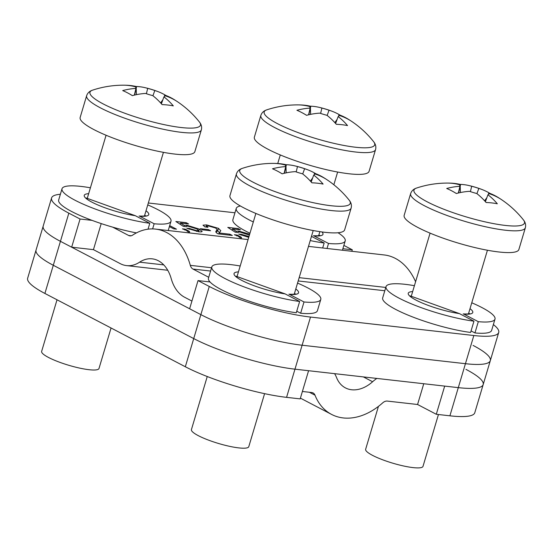 <?xml version="1.0" encoding="UTF-8"?>
<svg xmlns="http://www.w3.org/2000/svg" width="553" height="553" viewBox="0 0 553 553"><rect width="100%" height="100%" fill="white"/><g stroke="black" fill="none" stroke-linecap="round" stroke-linejoin="round"><path stroke-width="0.83" d="M234.942 212.787L148.328 202.992M60.381 194.262A74.807 13.936 16.6 0 0 51.588 197.939A74.807 13.936 16.6 0 0 68.835 213.154L60.436 241.329A74.807 13.936 -163.4 0 1 43.189 226.108A74.807 13.936 -163.4 0 0 60.436 241.329L71.669 247.191L80.067 219.016L68.835 213.154M92.061 220.371L80.067 219.016M208.73 277.281L192.983 269.055A7.479 5.095 96.4 0 1 190.308 265.343A66.049 44.966 -83.6 0 0 155.58 229.108A66.049 44.966 -83.6 0 0 132.533 235.184A7.479 5.095 96.4 0 1 129.92 235.868A7.479 5.095 96.4 0 1 128.662 235.481L112.722 227.159M342.881 248.726L352.282 249.79L343.876 245.401M248.739 237.348L238.716 234.126L241.267 234.313L248.974 236.553M249.389 235.149L240.23 232.136C238.626 231.949 237.949 232.101 238.184 232.592L235.156 232.149L227.788 227.394L238.115 228.562L240.514 229.813L232.467 228.901L236.207 231.306L238.841 231.099L249.673 234.202M239.656 237.472L238.163 236.124L234.375 234.714L237.168 235.032L239.567 236.283C241.412 237.189 241.944 237.769 241.177 238.032L239.788 237.52M241.585 237.804L241.177 238.032M220.115 231.679L219.258 233.007L229.91 234.209L232.308 235.46L218.069 233.85L216.7 233.013L215.788 231.52L217.149 229.737L215.705 228.05L208.702 226.018L206.58 226.198L207.942 227.311L204.907 226.868L203.006 225.168L206.608 224.898L218.476 228.354L220.799 230.712L220.115 231.679M218.822 233.94L219.216 232.633L218.974 233.954M208.433 229.619L210.596 230.746L202.502 229.834L200.338 228.707L208.433 229.619L208.177 230.477M201.969 231.617L202.087 231.216C202.204 231.852 201.119 232.039 198.831 231.776L186.783 228.251L189.34 228.444L196.688 230.649L198.707 230.463L196.716 228.873L188.303 226.267C186.7 226.08 186.015 226.232 186.257 226.723L183.223 226.281L175.854 221.518L186.188 222.686L188.587 223.944L180.541 223.032L184.28 225.437L186.914 225.223L199.363 229.115L202.087 231.451M187.73 231.603L186.237 230.255L182.449 228.845L185.241 229.156L187.64 230.414C189.479 231.313 190.018 231.901 189.244 232.163L187.854 231.652M189.658 231.935L189.244 232.163M169.688 225.61L176.469 229.149L173.677 228.831L169.391 226.599M473.071 345.411A74.807 13.936 -163.4 0 1 490.317 360.625A74.807 13.936 -163.4 0 1 465.439 363.694L473.838 335.519L310.51 317.056L302.111 345.224A74.807 13.936 -163.4 0 1 200.863 314.636L189.624 308.774L198.022 280.599L210.016 281.954M473.838 335.519A74.807 13.936 16.6 0 0 498.716 332.45A74.807 13.936 16.6 0 0 493.373 324.563M498.716 332.45L490.317 360.625A74.807 13.936 -163.4 0 1 465.439 363.694L302.111 345.224A74.807 13.936 -163.4 0 1 200.863 314.636L209.262 286.461L198.022 280.599M209.262 286.461A74.807 13.936 16.6 0 0 310.51 317.056M191.926 301.067L184.584 297.231A37.404 25.466 96.4 0 1 171.216 278.657A36.125 24.595 -83.6 0 0 152.22 258.839A36.125 24.595 -83.6 0 0 139.612 262.163A37.404 25.466 96.4 0 1 126.561 265.606A37.404 25.466 96.4 0 1 120.264 263.657L93.443 249.652L71.669 247.191M351.832 251.29L352.282 249.79M415.593 281.74A66.049 44.966 -83.6 0 0 384.245 254.954L308.491 246.389M93.443 249.652L101.213 223.592M241.025 235.136L241.267 234.313M248.394 237.285L248.622 236.518M237.831 229.509L238.115 228.562M232.087 230.172L232.467 228.901M235.924 232.26L236.207 231.306M238.543 232.101L238.841 231.099M236.884 235.979L237.168 235.032M239.401 236.85L239.567 236.283M229.626 235.156L229.91 234.209M215.946 232.253L216.382 230.795M216.278 232.647L217.149 229.737M205.972 227.02L206.608 224.898M216.838 230.781L217.633 231.175L218.476 228.354M217.633 231.175L219.417 232.329M189.091 229.26L189.34 228.444M196.46 231.41L196.688 230.649M185.905 223.64L186.188 222.686M180.16 224.304L180.541 223.032M183.997 226.391L184.28 225.437M186.617 226.225L186.914 225.223M198.582 231.748L199.363 229.115M184.958 230.11L185.241 229.156M187.467 230.974L187.64 230.414M44.897 293.449L53.295 265.274A74.807 13.936 -163.4 0 1 36.049 250.06A74.807 13.936 16.6 0 0 53.295 265.274L193.723 338.581L53.295 265.274L60.436 241.329L200.863 314.636L193.723 338.581A74.807 13.936 16.6 0 0 294.97 369.176A74.807 13.936 -163.4 0 1 193.723 338.581L185.324 366.757L44.897 293.449A74.807 13.936 -163.4 0 1 27.65 278.228L51.588 197.939M302.394 391.476L311.698 392.533A7.479 5.302 -62.4 0 1 313.06 392.941A7.479 5.302 -62.4 0 1 315.003 395.195A63.899 45.263 117.6 0 0 331.579 414.418A63.899 45.263 117.6 0 0 382.711 402.847A7.479 5.302 -62.4 0 1 387.335 401.084L417.57 404.499L436.289 414.273L444.688 386.098L458.299 387.639A74.807 13.936 16.6 0 0 483.184 384.57A74.807 13.936 -163.4 0 1 458.299 387.639L294.97 369.176L308.581 370.71L300.182 398.886L286.572 397.351A74.807 13.936 -163.4 0 1 185.324 366.757M465.937 369.356A74.807 13.936 16.6 0 1 483.184 384.57L474.785 412.745A74.807 13.936 -163.4 0 1 449.9 415.815L465.439 363.694L302.111 345.224L286.572 397.351M436.289 414.273L449.9 415.815M334.593 373.655A37.404 26.496 -62.4 0 1 336.611 377.671A33.975 24.062 117.6 0 0 345.425 387.888A33.975 24.062 117.6 0 0 372.611 381.743A37.404 26.496 -62.4 0 1 376.821 378.425M423.757 383.734L417.57 404.499M152.621 228.914L154.156 223.765A56.855 10.59 16.6 0 0 170.995 221.221A56.855 10.59 16.6 0 0 147.755 204.9M90.409 187.799A56.855 10.59 16.6 0 0 62.026 188.739L58.666 200.006A56.855 10.59 16.6 0 0 136.418 232.903M62.026 188.739A56.855 10.59 16.6 0 0 91.065 207.437A56.855 10.59 16.6 0 0 149.801 223.274L148.038 229.184M145.633 215.718C145.57 215.449 146.884 216.334 139.079 216.016L139.639 216.175A33.664 6.27 16.6 0 0 146.006 210.776M88.653 193.674A33.664 6.27 16.6 0 0 94.694 203.539A33.664 6.27 16.6 0 0 135.278 215.677L86.261 198.015M154.156 223.765L139.639 216.175M135.278 215.677L149.801 223.274M327.023 248.484L328.523 243.472A56.855 10.59 16.6 0 0 345.21 240.914A56.855 10.59 16.6 0 0 338.028 232.744M240.368 205.979A56.855 10.59 16.6 0 0 236.242 208.433L232.882 219.7A56.855 10.59 16.6 0 0 249.963 233.242M310.226 240.569A56.855 10.59 16.6 0 0 324.176 242.988L322.682 247.993M236.242 208.433A56.855 10.59 16.6 0 0 253.322 221.974M319.848 235.412C319.786 235.149 321.079 236.02 313.378 235.716L313.938 235.875A33.664 6.27 16.6 0 0 321.943 231.942M328.523 243.472L313.938 235.875M311.477 236.373L324.176 242.988M494.997 319.116L491.638 330.383A56.855 10.59 16.6 0 1 474.951 332.941L478.31 321.673A56.855 10.59 16.6 0 0 494.997 319.116A56.855 10.59 16.6 0 0 471.764 302.788M386.029 286.627L382.669 297.901A56.855 10.59 16.6 0 0 411.798 316.634A56.855 10.59 16.6 0 0 470.603 332.45L473.962 321.182A56.855 10.59 16.6 0 1 415.158 305.367A56.855 10.59 16.6 0 1 386.029 286.627A56.855 10.59 16.6 0 1 414.411 285.694M474.951 332.941L471.059 330.915M469.642 313.613C469.573 313.351 470.873 314.215 463.165 313.91L463.725 314.076A33.664 6.27 16.6 0 0 470.009 308.664M412.662 291.569A33.664 6.27 16.6 0 0 418.745 301.454A33.664 6.27 16.6 0 0 459.377 313.586L410.264 295.91M478.31 321.673L463.725 314.076M459.377 313.586L473.962 321.182M320.781 299.415L317.422 310.689A56.855 10.59 16.6 0 1 300.645 313.24L304.005 301.966A56.855 10.59 16.6 0 0 320.781 299.415A56.855 10.59 16.6 0 0 297.549 283.095M211.813 266.933L208.453 278.2A56.855 10.59 16.6 0 0 237.534 296.92A56.855 10.59 16.6 0 0 296.29 312.749L299.65 301.475A56.855 10.59 16.6 0 1 240.894 285.652A56.855 10.59 16.6 0 1 211.813 266.933A56.855 10.59 16.6 0 1 240.196 266M300.645 313.24L296.754 311.208M295.42 293.913C295.357 293.65 296.664 294.528 288.901 294.217L289.461 294.376A33.664 6.27 16.6 0 0 295.793 288.97M238.447 271.876A33.664 6.27 16.6 0 0 244.502 281.747A33.664 6.27 16.6 0 0 285.106 293.885L236.048 276.217M304.005 301.966L289.461 294.376M285.106 293.885L299.65 301.475M308.574 114.81L310.143 108.098A15.097 2.813 16.6 0 1 309.936 107.406A15.097 2.813 16.6 0 1 310.682 106.805A96.941 66.001 96.4 0 0 299.159 104.911A96.146 68.938 -100.6 0 1 300.638 104.939A97.245 97.245 0 0 0 266.829 109.833L266.829 109.833A57.65 10.735 16.6 0 0 277.468 123.651A57.65 10.735 16.6 0 0 355.503 147.229A57.65 10.735 16.6 0 0 373.607 141.658A97.245 97.245 0 0 0 347.782 118.923A96.146 66.574 133.2 0 1 349.779 120.201A96.941 68.669 -62.4 0 0 338.685 115.266A15.097 2.813 16.6 0 1 338.865 116.026A15.097 2.813 16.6 0 1 338.146 116.559L335.623 123.506M375.563 149.58A59.848 11.15 16.6 0 1 355.655 152.027A59.848 11.15 16.6 0 1 292.814 135.609A59.848 11.15 16.6 0 1 260.857 115.383L254.373 137.144A59.848 11.15 16.6 0 0 286.323 157.37A59.848 11.15 16.6 0 0 349.171 173.787A59.848 11.15 16.6 0 0 369.072 171.333L375.563 149.58C376.268 146.759 375.611 144.119 373.607 141.658M338.146 116.559A96.941 66.001 -83.6 0 1 347.533 125.579A96.146 52.957 148.6 0 0 336.321 124.307A96.941 66.001 96.4 0 0 326.927 115.287A15.097 2.813 16.6 0 1 319.786 113.13A96.941 68.669 -62.4 0 0 306.562 115.321A96.146 50.593 -114 0 0 301.717 112.529A96.146 50.593 -114 0 0 296.92 110.282A96.941 68.669 117.6 0 1 310.143 108.098M300.638 104.939A96.146 68.938 -100.6 0 1 310.378 106.183L310.392 106.722M347.782 118.923A96.146 66.574 133.2 0 0 345.134 117.436A96.146 66.574 133.2 0 0 340.136 115.169A96.941 68.669 117.6 0 0 332.491 111.423A96.941 68.669 117.6 0 0 329.042 110.234A15.097 2.813 16.6 0 0 321.894 108.07A96.941 66.001 -83.6 0 0 318.756 107.247A96.941 66.001 -83.6 0 0 310.378 106.183M329.042 110.234L327.141 115.453M340.136 115.169L339.812 115.625M337.109 119.407L334.821 122.607M320.629 113.42L321.894 108.07M310.427 107.876L310.606 114.353M310.682 106.805L308.795 114.754M410.651 193.578A59.848 11.15 16.6 0 0 442.6 213.804A59.848 11.15 16.6 0 0 505.449 230.228A59.848 11.15 16.6 0 0 525.35 227.774L518.866 249.534A59.848 11.15 16.6 0 1 498.958 251.988A59.848 11.15 16.6 0 1 436.11 235.564A59.848 11.15 16.6 0 1 404.16 215.338L410.651 193.578C411.605 190.833 413.596 188.988 416.623 188.027L416.623 188.027A57.65 10.735 16.6 0 0 427.262 201.852A57.65 10.735 16.6 0 0 505.29 225.424A57.65 10.735 16.6 0 0 523.394 219.859A97.245 97.245 0 0 0 497.569 197.124A96.146 66.574 133.2 0 1 499.566 198.403A96.941 68.669 -62.4 0 0 488.472 193.46A15.097 2.813 16.6 0 1 488.658 194.227A15.097 2.813 16.6 0 1 487.933 194.753L485.41 201.7M378.432 406.393L365.644 449.278A29.924 5.571 16.6 0 0 381.618 459.391A29.924 5.571 16.6 0 0 413.043 467.603A29.924 5.571 16.6 0 0 422.997 466.373L438.453 414.515M470.416 191.621L471.681 186.271A15.097 2.813 16.6 0 1 478.829 188.428A96.941 68.669 117.6 0 1 482.278 189.617A96.941 68.669 117.6 0 1 489.923 193.37A96.146 66.574 133.2 0 1 494.921 195.638A96.146 66.574 133.2 0 1 497.569 197.124M471.681 186.271A96.941 66.001 -83.6 0 0 468.55 185.449A96.941 66.001 -83.6 0 0 460.165 184.377A96.146 68.938 -100.6 0 0 450.425 183.133A96.146 68.938 -100.6 0 0 448.953 183.112A96.941 66.001 96.4 0 1 460.469 184.999A15.097 2.813 16.6 0 0 459.723 185.601A15.097 2.813 16.6 0 0 459.93 186.292A96.941 68.669 117.6 0 0 446.706 188.483A96.146 50.593 -114 0 1 451.504 190.73A96.146 50.593 -114 0 1 456.349 193.515A96.941 68.669 -62.4 0 1 469.573 191.324A15.097 2.813 16.6 0 0 476.714 193.488A96.941 66.001 96.4 0 1 486.108 202.509A96.146 52.957 148.6 0 1 497.327 203.774A96.941 66.001 -83.6 0 0 487.933 194.753M458.361 193.004L459.93 186.292M478.829 188.428L476.928 193.647M489.923 193.37L489.599 193.82M486.896 197.601L484.608 200.801M460.469 184.999L458.582 192.949M460.165 184.377L460.179 184.916M460.214 186.071L460.4 192.555M134.358 95.109L135.92 88.404A15.097 2.813 16.6 0 1 135.72 87.706A15.097 2.813 16.6 0 1 136.46 87.111A96.941 66.001 96.4 0 0 124.943 85.217A96.146 68.938 -100.6 0 1 126.416 85.245A97.245 97.245 0 0 0 92.614 90.139L92.614 90.139A57.65 10.735 16.6 0 0 103.252 103.957A57.65 10.735 16.6 0 0 181.287 127.536A57.65 10.735 16.6 0 0 199.384 121.964A97.245 97.245 0 0 0 173.566 99.229A96.146 66.574 133.2 0 1 175.564 100.508A96.941 68.669 -62.4 0 0 164.462 95.572A15.097 2.813 16.6 0 1 164.649 96.333A15.097 2.813 16.6 0 1 163.923 96.858L161.407 103.805M201.347 129.879A59.848 11.15 16.6 0 1 181.439 132.333A59.848 11.15 16.6 0 1 118.591 115.916A59.848 11.15 16.6 0 1 86.641 95.69L80.157 117.45A59.848 11.15 16.6 0 0 112.107 137.676A59.848 11.15 16.6 0 0 174.955 154.093A59.848 11.15 16.6 0 0 194.856 151.64L201.347 129.879C202.052 127.066 201.396 124.425 199.384 121.964M57.028 299.781L41.641 351.383A29.924 5.571 16.6 0 0 57.616 361.496A29.924 5.571 16.6 0 0 89.04 369.708A29.924 5.571 16.6 0 0 98.994 368.485L111.063 327.991M163.923 96.858A96.941 66.001 -83.6 0 1 173.317 105.886A96.146 52.957 148.6 0 0 162.105 104.614A96.941 66.001 96.4 0 0 152.711 95.593A15.097 2.813 16.6 0 1 145.563 93.436A96.941 68.669 -62.4 0 0 132.347 95.628A96.146 50.593 -114 0 0 127.501 92.835A96.146 50.593 -114 0 0 122.704 90.588A96.941 68.669 117.6 0 1 135.92 88.404M126.416 85.245A96.146 68.938 -100.6 0 1 136.162 86.482L136.176 87.028M173.566 99.229A96.146 66.574 133.2 0 0 170.918 97.743A96.146 66.574 133.2 0 0 165.921 95.475A96.941 68.669 117.6 0 0 158.276 91.722A96.941 68.669 117.6 0 0 154.819 90.54A15.097 2.813 16.6 0 0 147.679 88.376A96.941 66.001 -83.6 0 0 144.54 87.554A96.941 66.001 -83.6 0 0 136.162 86.482M154.819 90.54L152.925 95.759M165.921 95.475L165.596 95.932M162.893 99.713L160.605 102.913M146.407 93.727L147.679 88.376M136.211 88.183L136.391 94.66M136.46 87.111L134.579 95.061M236.428 173.884A59.848 11.15 16.6 0 0 268.385 194.11A59.848 11.15 16.6 0 0 331.226 210.534A59.848 11.15 16.6 0 0 351.134 208.08L344.643 229.841A59.848 11.15 16.6 0 1 324.742 232.295A59.848 11.15 16.6 0 1 261.894 215.87A59.848 11.15 16.6 0 1 229.944 195.644L236.428 173.884C237.382 171.14 239.373 169.287 242.408 168.333L242.408 168.333A57.65 10.735 16.6 0 0 253.039 182.158A57.65 10.735 16.6 0 0 331.074 205.73A57.65 10.735 16.6 0 0 349.178 200.165A97.245 97.245 0 0 0 323.353 177.43A96.146 66.574 133.2 0 1 325.351 178.709A96.941 68.669 -62.4 0 0 314.256 173.766A15.097 2.813 16.6 0 1 314.443 174.534A15.097 2.813 16.6 0 1 313.717 175.059L311.194 182.006M207.244 376.524L191.428 429.584A29.924 5.571 16.6 0 0 207.403 439.697A29.924 5.571 16.6 0 0 238.827 447.902A29.924 5.571 16.6 0 0 248.781 446.679L264.59 393.653M296.201 171.928L297.466 166.577A15.097 2.813 16.6 0 1 304.613 168.734A96.941 68.669 117.6 0 1 308.062 169.923A96.941 68.669 117.6 0 1 315.708 173.677A96.146 66.574 133.2 0 1 320.705 175.944A96.146 66.574 133.2 0 1 323.353 177.43M297.466 166.577A96.941 66.001 -83.6 0 0 294.327 165.755A96.941 66.001 -83.6 0 0 285.949 164.683A96.146 68.938 -100.6 0 0 276.21 163.439A96.146 68.938 -100.6 0 0 274.73 163.412A96.941 66.001 96.4 0 1 286.254 165.306A15.097 2.813 16.6 0 0 285.507 165.907A15.097 2.813 16.6 0 0 285.714 166.598A96.941 68.669 117.6 0 0 272.491 168.789A96.146 50.593 -114 0 1 277.288 171.036A96.146 50.593 -114 0 1 282.134 173.822A96.941 68.669 -62.4 0 1 295.357 171.63A15.097 2.813 16.6 0 0 302.498 173.787A96.941 66.001 96.4 0 1 311.892 182.815A96.146 52.957 148.6 0 1 323.104 184.08A96.941 66.001 -83.6 0 0 313.717 175.059M284.145 173.31L285.714 166.598M304.613 168.734L302.712 173.953M315.708 173.677L315.383 174.126M312.68 177.907L310.392 181.108M286.254 165.306L284.366 173.255M285.949 164.683L285.963 165.223M285.998 166.377L286.178 172.854M131.241 235.772L128.662 235.481M384.805 290.747L298.185 280.952M210.589 271.046L192.983 269.055M385.787 287.442L299.166 277.647M211.571 267.749L190.308 265.343M163.771 264.894L139.612 262.163M309.404 392.271L315.003 395.195M363.349 376.904L372.611 381.743M145.059 215.898A30.671 5.71 16.6 0 0 144.706 215.145M87.353 198.043A30.671 5.71 16.6 0 0 86.641 198.479M319.281 235.592A30.671 5.71 16.6 0 0 318.922 234.838M469.068 313.793A30.671 5.71 16.6 0 0 468.709 313.033M411.356 295.938A30.671 5.71 16.6 0 0 410.644 296.373M294.853 294.092A30.671 5.71 16.6 0 0 294.493 293.339M237.14 276.244A30.671 5.71 16.6 0 0 236.428 276.68M248.076 239.56L155.58 229.108M167.739 270.258L126.561 265.606M206.58 226.198L206.324 227.069M198.707 230.463L198.333 231.714M483.184 384.57L490.317 360.625M300.403 398.139L331.579 414.418M168.216 230.532L170.995 221.221M342.431 250.226L345.21 240.914M318.659 235.702L319.869 231.652M333.846 184.764L337.641 172.038M332.491 111.423A97.245 97.245 0 0 0 318.756 107.247M277.737 163.515L280.288 154.944M260.857 115.383C261.811 112.639 263.802 110.787 266.829 109.833M411.1 296.802L430.082 233.138M482.278 189.617A97.245 97.245 0 0 0 468.55 185.449M450.425 183.133A97.245 97.245 0 0 0 416.623 188.027M468.453 313.897L487.428 250.239M525.35 227.774C526.055 224.953 525.405 222.313 523.394 219.859M144.444 216.009L163.425 152.345M158.276 91.722A97.245 97.245 0 0 0 144.54 87.554M87.098 198.907L106.072 135.25M86.641 95.69C87.595 92.945 89.586 91.093 92.614 90.139M236.884 277.108L255.859 213.444M308.062 169.923A97.245 97.245 0 0 0 294.327 165.755M276.21 163.439A97.245 97.245 0 0 0 242.408 168.333M294.237 294.203L313.212 230.539M351.134 208.08C351.839 205.26 351.183 202.619 349.178 200.165"/></g></svg>

